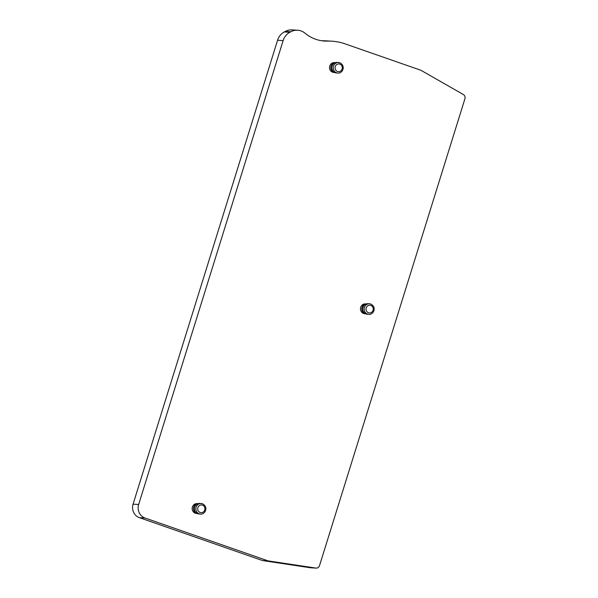 <?xml version="1.0" encoding="UTF-8"?>
<svg xmlns="http://www.w3.org/2000/svg" width="598" height="598" viewBox="0 0 598 598"><rect width="100%" height="100%" fill="white"/><g stroke="black" fill="none" stroke-linecap="round" stroke-linejoin="round"><path stroke-width="0.9" d="M368.809 314.331L367.411 314.249A5.285 4.941 -86.6 0 1 366.858 303.777A5.285 4.941 -86.6 0 1 368.047 303.694L369.437 303.777A5.285 4.941 93.4 0 0 367.561 314.085A5.285 4.941 93.4 0 0 368.809 314.331C373.511 314.997 377.084 307.051 370.738 304.038L369.437 303.777A5.285 4.941 93.4 0 1 370.693 304.023M366.858 303.777L365.52 304.046A4.934 4.612 93.4 0 0 364.952 313.599A4.934 4.612 93.4 0 0 365.027 313.629M365.483 313.778L364.773 313.733A4.934 4.612 -86.6 0 1 360.549 307.903A4.934 4.612 -86.6 0 1 365.363 303.889L366.073 303.934M315.849 568.07A3.573 3.341 93.4 0 0 319.511 565.641L464.923 98.775A3.573 3.341 93.4 0 0 463.345 94.514L420.887 70.265L345.158 43.886A57.176 53.446 93.4 0 0 331.643 41.172A57.176 53.446 93.4 0 0 327.383 41.105A37.517 35.073 -86.6 0 1 324.587 41.053A37.517 35.073 -86.6 0 1 315.714 39.274A37.517 35.073 -86.6 0 1 305.548 33.608A56.9 53.185 93.4 0 0 304.644 32.89A14.292 13.365 93.4 0 0 300.996 30.909A14.292 13.365 93.4 0 0 297.617 30.236A14.292 13.365 93.4 0 0 290.792 31.769L289.843 32.285A14.292 13.365 93.4 0 0 283.138 40.597L138.654 504.488A10.719 10.024 93.4 0 0 144.985 517.995L268.076 560.879L315.849 568.07L310.272 567.734L262.507 560.55L139.409 517.666A10.719 10.024 -86.6 0 1 133.077 504.159L277.569 40.26A14.292 13.365 -86.6 0 1 284.274 31.948L285.216 31.432A14.292 13.365 -86.6 0 1 292.041 29.9L297.617 30.236M197.176 513.51L196.465 513.465A4.934 4.612 -86.6 0 1 192.242 507.635A4.934 4.612 -86.6 0 1 197.056 503.621L197.766 503.666M334.536 72.5L333.826 72.455A4.934 4.612 -86.6 0 1 329.595 66.625A4.934 4.612 -86.6 0 1 334.417 62.611L335.127 62.655M316.125 568.1L310.549 567.764A3.573 3.341 -86.6 0 1 310.272 567.734M327.383 41.105L321.806 40.769A57.176 53.446 -86.6 0 1 326.074 40.843L331.643 41.172M262.507 560.55L268.076 560.879M202.386 503.755A5.285 4.941 93.4 0 0 195.965 507.814A5.285 4.941 93.4 0 0 200.502 514.063L199.104 513.981A5.285 4.941 -86.6 0 1 198.551 503.501L197.213 503.77A4.934 4.612 93.4 0 0 196.72 513.353M198.551 503.501A5.285 4.941 -86.6 0 1 199.739 503.419L202.43 503.763C208.777 506.775 205.204 514.721 200.502 514.063M339.739 62.745A5.285 4.941 93.4 0 0 333.325 66.804A5.285 4.941 93.4 0 0 337.863 73.053L336.465 72.971A5.285 4.941 -86.6 0 1 335.912 62.498L334.574 62.768A4.934 4.612 93.4 0 0 334.073 72.343M335.912 62.498A5.285 4.941 -86.6 0 1 337.1 62.416L339.791 62.76C346.13 65.773 342.564 73.718 337.863 73.053M370.775 305.414A3.857 3.61 93.4 0 0 366.208 307.895A3.857 3.61 93.4 0 0 368.488 312.754A3.857 3.61 93.4 0 0 373.055 310.28A3.857 3.61 93.4 0 0 370.775 305.414M285.216 31.432L290.792 31.769M289.843 32.285L284.274 31.948M277.569 40.26L283.138 40.597M138.654 504.488L133.077 504.159M139.409 517.666L144.985 517.995M200.181 512.486A3.857 3.61 93.4 0 0 204.748 510.004A3.857 3.61 93.4 0 0 202.468 505.146A3.857 3.61 93.4 0 0 197.901 507.62A3.857 3.61 93.4 0 0 200.181 512.486M337.541 71.476A3.857 3.61 93.4 0 0 342.108 69.002A3.857 3.61 93.4 0 0 339.828 64.136A3.857 3.61 93.4 0 0 335.261 66.617A3.857 3.61 93.4 0 0 337.541 71.476M364.952 313.599L366.245 314.025M196.645 513.331L197.938 513.757M334.005 72.321L335.291 72.747"/></g></svg>
